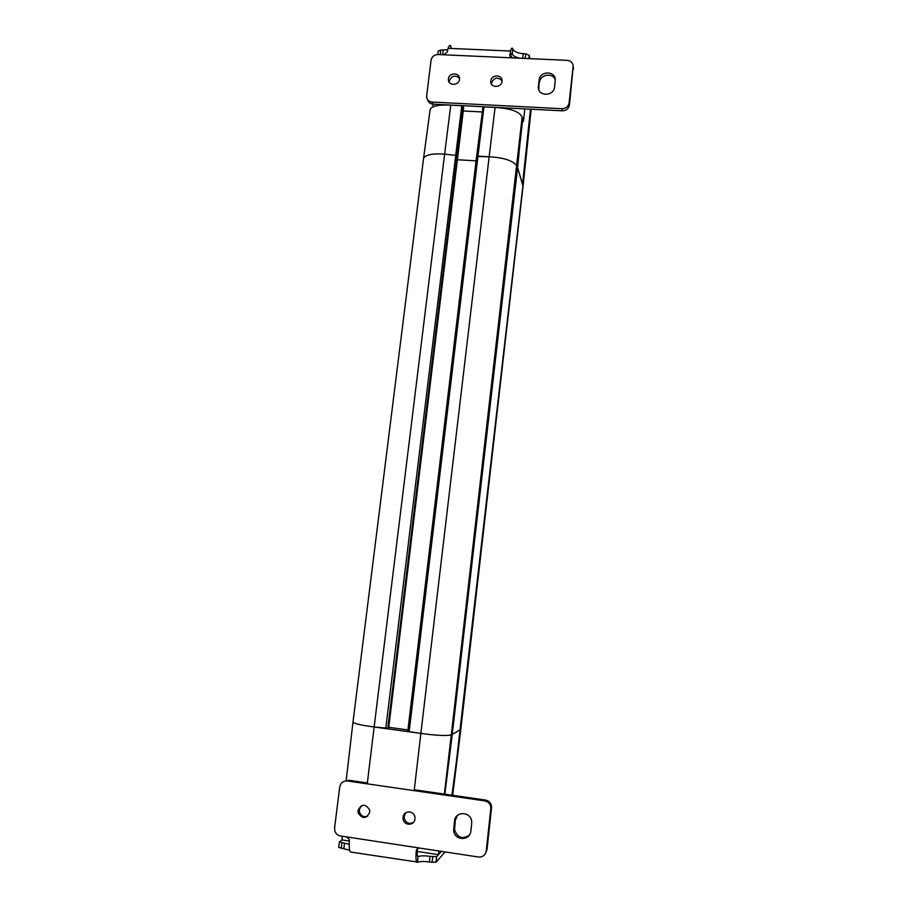 <?xml version="1.0" encoding="UTF-8"?>
<svg xmlns="http://www.w3.org/2000/svg" width="908" height="908" viewBox="0 0 908 908"><rect width="100%" height="100%" fill="white"/><g stroke="black" fill="none" stroke-linecap="round" stroke-linejoin="round"><path stroke-width="1.36" d="M349.364 841.046L341.964 839.911L342.384 836.257M367.241 783.854L374.141 726.99C361.986 725.39 354.926 723.824 352.974 722.28C354.846 723.801 361.906 725.379 374.141 726.99L420.869 733.392C436.396 735.537 446.52 736.036 451.265 734.901L451.265 734.901C446.52 736.036 436.396 735.537 420.869 733.392L414.173 790.652M522.077 117.892L517.378 166.902L444.387 794.103M522.452 118.017L517.617 167.605L452.229 734.493L444.489 794.114M444.841 794.171L452.229 734.493L460.628 729.408L451.957 795.192M438.87 850.978L438.428 854.678L441.379 851.364M456.259 764.922L452.627 795.295M522.894 187.774L529.761 122.387L522.86 187.911L452.672 795.306L460.878 728.647M438.428 854.678L417.237 851.432M407.942 729.941L388.772 727.308L407.942 729.941M346.13 780.891L353.042 721.701M450.743 105.169L444.614 154.178L457.53 155.518L444.614 154.178C433.207 153.327 426.215 154.621 423.616 158.049L423.582 158.162C426.045 154.644 433.059 153.316 444.614 154.178L374.141 726.99L388.647 728.295L463.659 107.825L463.08 106.27L461.775 105.737L450.743 105.169C438.326 104.579 431.459 106.066 430.131 109.618L429.859 111.627M451.287 734.878L516.936 166.005C513.202 160.682 503.94 157.606 489.151 156.778L420.869 733.392L407.76 731.451L476.598 156.482L489.151 156.778C503.94 157.606 513.202 160.682 516.936 166.005L516.924 166.119M524.79 108.892L523.451 121.366L522.804 118.88L452.229 734.493L460.004 729.873L522.917 185.868L517.617 167.605L522.565 184.222L530.488 109.187M529.988 118.823L522.917 185.834L452.513 795.283L522.917 185.834L530.998 109.21M457.791 159.774L476.064 160.852L457.791 159.774M522.985 186.583L460.821 729.181M409.133 731.791L477.971 156.131L489.151 156.778L495.076 107.45C510.591 108.37 519.614 111.593 522.145 117.109L516.958 166.051M495.076 107.45L483.941 106.883L477.971 156.131L476.587 156.562M476.621 156.414L482.954 107.167L483.941 106.883M463.307 110.98L482.33 111.968M522.565 118.085L522.804 118.88M433.275 104.17L432.9 106.951M526.322 153.566L531.146 109.221M448.121 48.306L447.258 52.04L443.694 54.786L438.053 54.537C434.206 54.73 431.868 56.659 431.028 60.314L426.567 96.827C427.044 99.925 428.894 101.662 432.106 102.059L561.916 108.71C565.911 108.54 568.306 106.577 569.123 102.82L573.152 66.295C572.914 62.788 570.962 60.802 567.307 60.337L512.611 57.885L509.785 55.184L510.568 51.052L448.121 48.306C449.097 45.286 450.05 44.628 450.97 46.353L450.72 48.419M490.808 80.914C491.285 74.467 502.135 74.252 502.011 80.71L501.976 81.448C501.5 87.894 490.695 88.121 490.774 81.697L490.808 80.914M448.439 78.883C448.927 72.572 459.448 72.197 459.505 78.497L459.482 79.405C458.994 85.704 448.518 86.101 448.416 79.836L448.439 78.883M538.796 89.336L538.319 87.145C537.899 96.577 553.891 96.554 554.538 87.089L555.287 80.165C555.809 70.665 539.738 70.665 539.08 80.131L538.807 89.744M538.319 87.145L539.08 80.131M573.198 66.693L569.464 104.953C568.658 108.699 566.263 110.651 562.29 110.821L433.002 104.159C430.108 103.841 428.304 102.343 427.577 99.642M459.493 78.258C455.056 74.717 451.639 75.648 449.267 81.073L449.267 82.322M502.011 80.642C497.561 76.658 494.054 77.486 491.466 83.116L491.444 84.024M555.287 79.927C553.063 72.345 540.044 74.354 539.545 82.344M510.466 56.898L510.784 55.467C511.306 53.527 511.783 53.005 512.226 53.924L512.577 54.571C513.86 56.319 516.391 57.533 520.193 58.214M438.235 51.109L440.811 50.031L447.723 49.758M522.702 58.328L523.246 53.674C518.286 53.3 514.927 51.983 513.145 49.747L512.793 49.055C512.135 47.33 511.386 47.999 510.568 51.052M529.92 58.657L529.205 55.343L525.755 53.788L525.221 58.441M523.246 53.674L525.755 53.788M416.602 861.93L351.248 852.147C349.512 852.294 348.888 848.537 349.387 840.865L349.205 839.378L346.391 836.87L340.375 835.95C337.663 835.417 335.835 833.782 334.87 831.036L334.587 827.858L339.717 786.998C340.659 782.81 343.167 780.789 347.253 780.948L348.581 780.233L367.354 782.946M445.056 851.92L436.01 862.271L429.37 862.01C424.036 861.272 420.211 861.317 417.907 862.135L417.408 862.373C416.068 862.589 415.682 858.832 416.239 851.102C416.636 849.025 417.884 848.027 420.007 848.106L478.505 857.027C482.761 857.231 485.337 855.166 486.245 850.841L490.91 807.7C490.377 803.943 488.334 801.662 484.759 800.879L347.253 780.948M403.061 817.189C403.572 810.322 413.935 810.129 414.877 816.984L414.945 818.959C414.445 825.769 404.185 826.042 403.152 819.277L403.061 817.189M358.013 810.492C361.475 803.739 365.345 803.523 369.601 809.845L369.749 812.229C366.333 818.948 362.485 819.209 358.183 813L358.013 810.492M471.672 823.738L470.866 830.933C470.174 841.183 454.511 840.887 453.671 830.638L454.465 821.195C455.192 810.833 471.104 811.321 471.695 821.751L471.672 823.738M457.371 815.509L455.339 820.276L454.545 829.685C457.439 837.732 462.342 839.571 469.243 835.19M485.337 853.668L486.983 849.797L491.625 806.849C491.103 803.103 489.06 800.845 485.508 800.05L414.286 789.744M361.395 805.668L359.296 809.641L359.477 812.138C361.112 816.167 363.881 817.484 367.797 816.099M405.899 812.637L404.162 816.303L404.242 818.38C405.989 823.045 409.02 824.407 413.356 822.466M416.239 851.102L417.317 850.024C417.067 854.36 417.317 856.562 418.077 856.641L418.565 856.46C420.869 855.665 424.694 855.631 430.029 856.369L436.657 856.641L438.416 854.678M417.317 850.024L417.794 848.56M349.625 850.251L338.684 847.368M341.976 839.911L339.354 841.943L349.205 844.281M451.287 734.89L522.145 117.109M387.784 728.659L463.08 106.27M461.775 105.737L385.764 728.591M443.694 54.786L512.611 57.885M538.841 88.496L538.376 86.305M561.916 108.71L562.29 110.821M433.002 104.159L432.106 102.059M569.464 104.953L569.123 102.82M573.118 66.806L573.436 69.076M510.285 56.671L509.819 54.82M511.079 54.503L512.577 54.571M443.263 50.133L442.695 54.741M512.793 49.055L512.226 53.924M440.232 54.639L440.811 50.031M528.831 58.611L529.205 55.343M420.007 848.106L346.391 836.87M454.533 827.415L453.648 828.357M454.465 821.195L455.339 820.276M485.508 800.05L484.759 800.879M418.565 856.46L417.646 856.323M344.518 843.248L343.814 848.81M418.077 856.641L417.408 862.373M429.37 862.01L430.029 856.369M432.707 856.777L432.06 862.418M341.192 848.413L341.896 842.84M436.01 862.271L436.657 856.641M486.983 849.797L486.245 850.841M490.876 809.051L491.591 808.188M452.683 795.306L460.844 729.135M407.76 731.451L482.954 107.167M423.582 158.162L352.974 722.28M531.18 109.221L522.985 186.9M423.616 158.049L430.131 109.618M573.47 68.577L573.152 66.295M509.785 55.184L510.08 56.353M450.901 48.43L451.015 47.511M438.258 50.882L437.804 54.525M448.416 79.836L449.244 82.026M490.774 81.697L491.432 83.899M454.545 829.685L453.671 830.638M338.661 847.493L339.354 841.943M491.625 806.849L490.91 807.7M358.183 813L359.477 812.138M403.152 819.277L404.242 818.38"/></g></svg>
